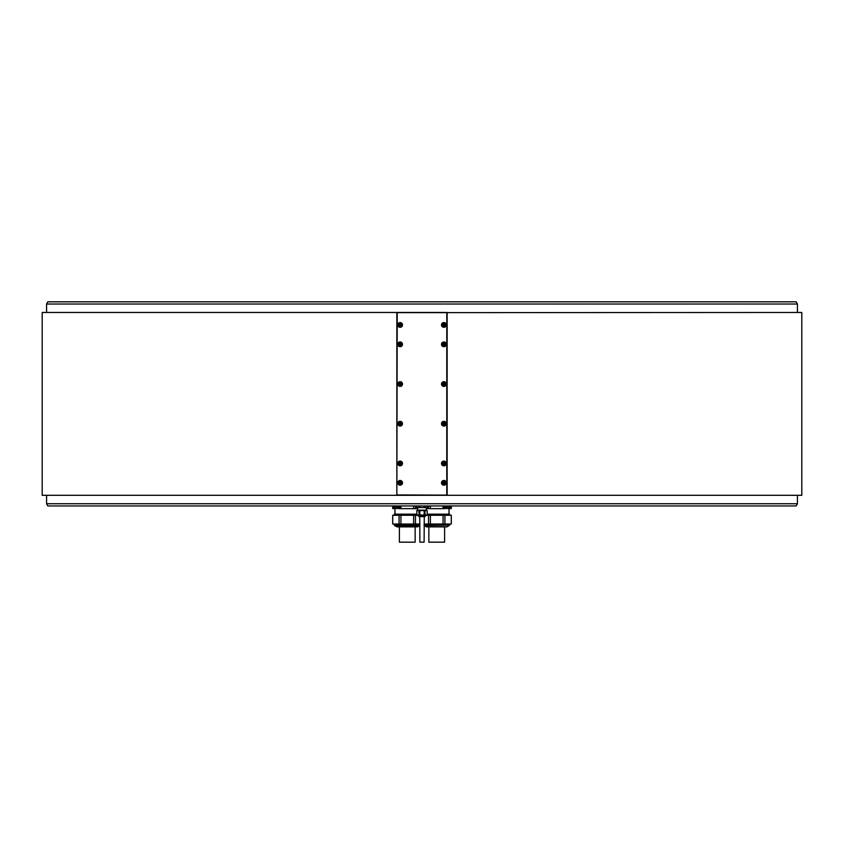 <?xml version="1.0" encoding="UTF-8"?>
<svg xmlns="http://www.w3.org/2000/svg" width="844" height="844" viewBox="0 0 844 844"><rect width="100%" height="100%" fill="white"/><g stroke="black" fill="none" stroke-linecap="round" stroke-linejoin="round"><path stroke-width="1.27" d="M46.578 304.019L47.834 301.825L796.166 301.825L797.422 304.019L46.578 304.019L46.578 312.47M797.422 495.301L797.422 503.752L46.578 503.752L46.578 495.301M797.422 503.752L796.166 505.946L47.834 505.946L46.578 503.752M425.017 505.946L425.017 507.55L427.212 507.55L427.191 505.946M419.827 505.946L419.827 507.55L416.788 507.55L416.809 505.946M418.983 507.55L418.983 505.946M425.017 507.55L424.173 507.55L424.173 505.946M424.173 507.55L419.827 507.55M426.294 507.55L426.294 510.166L417.569 510.166L417.706 507.55M417.337 510.609L426.663 510.609M427.191 510.609L427.212 514.977L427.191 510.609L427.191 514.977L424.173 514.977L424.173 510.609L427.191 510.609M424.173 510.609L419.827 510.609L419.827 514.977L416.788 514.977L416.809 510.609L419.827 510.609M419.827 514.977L424.173 514.977M418.983 514.977L418.983 510.609M425.017 510.609L425.017 514.977M426.663 514.977L424.669 516.655L419.141 516.612L417.337 514.977M424.859 516.612L419.141 516.612L424.669 516.655M424.258 516.655L424.11 542.175L419.89 542.175L419.742 516.655M417.706 508.637L415.459 508.637L415.459 506.115L416.292 505.946M393.104 506.031L394.264 505.83L392.692 506.115L392.734 508.637L392.945 506.062M399.085 508.394L392.734 508.637M400.678 506.115L402.577 505.946M411.977 505.946L413.634 506.115L413.634 508.637L400.921 508.637L400.921 506.115M413.634 506.115L415.459 506.115M415.459 508.637L413.634 508.637M400.921 508.637L399.085 508.637M394.296 515.273L394.296 514.175L416.788 514.175M399.085 515.273L399.085 524.018L392.692 524.018L392.692 515.273L417.337 515.273M392.734 524.018L392.734 515.273M419.89 524.018L399.085 524.018M413.634 515.273L413.634 524.018M415.459 524.018L415.459 515.273M400.921 524.018L400.921 515.273M416.746 526.867L397.798 526.867M399.402 526.867L399.402 542.175L415.142 542.175L415.142 526.867M427.708 505.946L428.541 506.115L428.541 508.637L426.294 508.637M428.541 506.115L432.022 505.946M441.423 505.946L443.079 506.115L443.079 508.637L430.366 508.637L430.366 506.115M450.664 505.946L449.736 505.83L451.266 506.115L449.736 505.83L451.266 506.115L451.266 508.637L444.915 508.394M430.366 508.637L428.541 508.637M444.915 508.637L443.079 508.637M451.308 506.115L451.266 508.637M427.212 514.175L449.704 514.175L449.704 515.273M426.663 515.273L451.308 515.273L451.308 524.018L424.11 524.018M428.541 515.273L428.541 524.018M443.079 515.273L443.079 524.018M444.915 524.018L444.915 515.273M451.266 515.273L451.266 524.018M430.366 524.018L430.366 515.273M446.202 526.867L426.716 526.867L446.202 526.867M428.857 526.867L428.857 542.175L444.598 542.175L444.598 526.867M393.747 505.946L393.747 507.149L400.678 507.149L400.678 505.946M400.678 507.149A4.442 4.442 0 0 1 398.853 508.489L395.572 508.489A4.442 4.442 0 0 1 393.747 507.149M443.322 505.946L443.322 507.149L450.253 507.149L450.253 505.946M450.253 507.149A4.442 4.442 0 0 1 448.428 508.489L445.147 508.489A4.442 4.442 0 0 1 443.322 507.149M451.308 507.191A4.442 4.442 0 0 0 451.34 507.149L451.34 505.946M392.692 507.191A4.442 4.442 0 0 1 392.66 507.149L392.66 505.946M396.849 312.839L396.849 495.301L801.8 495.301L801.8 312.47L397.028 312.649M396.849 495.301L42.2 495.301L42.2 312.47L396.849 312.47M397.218 312.47L447.151 312.47M447.151 312.839L447.151 495.301M397.218 312.839L396.849 494.932M397.218 494.932L446.972 495.122M446.782 494.932L446.782 312.839M397.756 482.831A2.374 2.374 0 0 0 400.13 485.205A2.374 2.374 0 0 0 402.504 482.831A2.374 2.374 0 0 0 400.13 480.468A2.374 2.374 0 0 0 397.756 482.831M441.496 463.44A2.374 2.374 0 0 0 443.87 465.814A2.374 2.374 0 0 0 446.244 463.44A2.374 2.374 0 0 0 443.87 461.077A2.374 2.374 0 0 0 441.496 463.44M397.756 463.44A2.374 2.374 0 0 0 400.13 465.814A2.374 2.374 0 0 0 402.504 463.44A2.374 2.374 0 0 0 400.13 461.077A2.374 2.374 0 0 0 397.756 463.44M441.496 423.709A2.374 2.374 0 0 0 443.87 426.083A2.374 2.374 0 0 0 446.244 423.709A2.374 2.374 0 0 0 443.87 421.346A2.374 2.374 0 0 0 441.496 423.709M397.756 423.709A2.374 2.374 0 0 0 400.13 426.083A2.374 2.374 0 0 0 402.504 423.709A2.374 2.374 0 0 0 400.13 421.346A2.374 2.374 0 0 0 397.756 423.709M441.496 384.052A2.374 2.374 0 0 0 443.87 386.425A2.374 2.374 0 0 0 446.244 384.052A2.374 2.374 0 0 0 443.87 381.688A2.374 2.374 0 0 0 441.496 384.052M397.756 384.052A2.374 2.374 0 0 0 400.13 386.425A2.374 2.374 0 0 0 402.504 384.052A2.374 2.374 0 0 0 400.13 381.688A2.374 2.374 0 0 0 397.756 384.052M397.756 344.331A2.374 2.374 0 0 0 400.13 346.694A2.374 2.374 0 0 0 402.504 344.331A2.374 2.374 0 0 0 400.13 341.957A2.374 2.374 0 0 0 397.756 344.331M441.496 344.331A2.374 2.374 0 0 0 443.87 346.694A2.374 2.374 0 0 0 446.244 344.331A2.374 2.374 0 0 0 443.87 341.957A2.374 2.374 0 0 0 441.496 344.331M441.496 324.94A2.374 2.374 0 0 0 443.87 327.303A2.374 2.374 0 0 0 446.244 324.94A2.374 2.374 0 0 0 443.87 322.566A2.374 2.374 0 0 0 441.496 324.94M397.756 324.94A2.374 2.374 0 0 0 400.13 327.303A2.374 2.374 0 0 0 402.504 324.94A2.374 2.374 0 0 0 400.13 322.566A2.374 2.374 0 0 0 397.756 324.94M441.496 482.831A2.374 2.374 0 0 0 443.87 485.205A2.374 2.374 0 0 0 446.244 482.831A2.374 2.374 0 0 0 443.87 480.468A2.374 2.374 0 0 0 441.496 482.831M445.875 482.831A2.004 2.004 0 0 0 443.87 480.827A2.004 2.004 0 0 0 441.866 482.831A2.004 2.004 0 0 0 443.87 484.836A2.004 2.004 0 0 0 445.875 482.831A2.004 2.004 0 0 0 443.87 480.827A2.004 2.004 0 0 0 441.866 482.831A2.004 2.004 0 0 0 443.87 484.836A2.004 2.004 0 0 0 445.875 482.831M444.777 482.304L442.963 482.304L442.963 483.359L443.87 483.886L444.777 482.304M444.777 482.831A0.907 0.907 0 0 1 443.416 483.623A0.907 0.907 0 0 1 443.416 482.04A0.907 0.907 0 0 1 444.777 482.831M402.134 482.831A2.004 2.004 0 0 0 400.13 480.827A2.004 2.004 0 0 0 398.125 482.831A2.004 2.004 0 0 0 400.13 484.836A2.004 2.004 0 0 0 402.134 482.831A2.004 2.004 0 0 0 400.13 480.827A2.004 2.004 0 0 0 398.125 482.831A2.004 2.004 0 0 0 400.13 484.836A2.004 2.004 0 0 0 402.134 482.831M401.037 482.304L400.13 481.776L399.223 483.359L401.037 483.359L401.037 482.304M401.037 482.831A0.907 0.907 0 0 1 399.676 483.623A0.907 0.907 0 0 1 399.676 482.04A0.907 0.907 0 0 1 401.037 482.831M445.875 463.44A2.004 2.004 0 0 0 443.87 461.436A2.004 2.004 0 0 0 441.866 463.44A2.004 2.004 0 0 0 443.87 465.445A2.004 2.004 0 0 0 445.875 463.44A2.004 2.004 0 0 0 443.87 461.436A2.004 2.004 0 0 0 441.866 463.44A2.004 2.004 0 0 0 443.87 465.445A2.004 2.004 0 0 0 445.875 463.44M444.777 462.913L442.963 462.913L442.963 463.968L443.87 464.495L444.777 462.913M444.777 463.44A0.907 0.907 0 0 1 443.416 464.232A0.907 0.907 0 0 1 443.416 462.649A0.907 0.907 0 0 1 444.777 463.44M402.134 463.44A2.004 2.004 0 0 0 400.13 461.436A2.004 2.004 0 0 0 398.125 463.44A2.004 2.004 0 0 0 400.13 465.445A2.004 2.004 0 0 0 402.134 463.44A2.004 2.004 0 0 0 400.13 461.436A2.004 2.004 0 0 0 398.125 463.44A2.004 2.004 0 0 0 400.13 465.445A2.004 2.004 0 0 0 402.134 463.44M401.037 462.913L400.13 462.385L399.223 463.968L401.037 463.968L401.037 462.913M401.037 463.44A0.907 0.907 0 0 1 399.676 464.232A0.907 0.907 0 0 1 399.676 462.649A0.907 0.907 0 0 1 401.037 463.44M445.875 423.709A2.004 2.004 0 0 0 443.87 421.705A2.004 2.004 0 0 0 441.866 423.709A2.004 2.004 0 0 0 443.87 425.714A2.004 2.004 0 0 0 445.875 423.709A2.004 2.004 0 0 0 443.87 421.705A2.004 2.004 0 0 0 441.866 423.709A2.004 2.004 0 0 0 443.87 425.714A2.004 2.004 0 0 0 445.875 423.709M444.777 423.192L443.87 422.665L442.963 424.237L443.87 424.764L444.777 423.192M444.777 423.709A0.907 0.907 0 0 1 443.416 424.5A0.907 0.907 0 0 1 443.416 422.928A0.907 0.907 0 0 1 444.777 423.709M402.134 423.709A2.004 2.004 0 0 0 400.13 421.705A2.004 2.004 0 0 0 398.125 423.709A2.004 2.004 0 0 0 400.13 425.714A2.004 2.004 0 0 0 402.134 423.709A2.004 2.004 0 0 0 400.13 421.705A2.004 2.004 0 0 0 398.125 423.709A2.004 2.004 0 0 0 400.13 425.714A2.004 2.004 0 0 0 402.134 423.709M401.037 423.192L400.13 422.665L399.223 424.237L400.13 424.764L401.037 423.192M401.037 423.709A0.907 0.907 0 0 1 399.676 424.5A0.907 0.907 0 0 1 399.676 422.928A0.907 0.907 0 0 1 401.037 423.709M445.875 384.052A2.004 2.004 0 0 0 443.87 382.047A2.004 2.004 0 0 0 441.866 384.052A2.004 2.004 0 0 0 443.87 386.056A2.004 2.004 0 0 0 445.875 384.052A2.004 2.004 0 0 0 443.87 382.047A2.004 2.004 0 0 0 441.866 384.052A2.004 2.004 0 0 0 443.87 386.056A2.004 2.004 0 0 0 445.875 384.052M444.777 383.535L443.87 383.007L442.963 384.579L443.87 385.107L444.777 383.535M444.777 384.052A0.907 0.907 0 0 1 443.416 384.843A0.907 0.907 0 0 1 443.416 383.271A0.907 0.907 0 0 1 444.777 384.052M402.134 384.052A2.004 2.004 0 0 0 400.13 382.047A2.004 2.004 0 0 0 398.125 384.052A2.004 2.004 0 0 0 400.13 386.056A2.004 2.004 0 0 0 402.134 384.052A2.004 2.004 0 0 0 400.13 382.047A2.004 2.004 0 0 0 398.125 384.052A2.004 2.004 0 0 0 400.13 386.056A2.004 2.004 0 0 0 402.134 384.052M401.037 383.535L400.13 383.007L399.223 384.579L400.13 385.107L401.037 383.535M401.037 384.052A0.907 0.907 0 0 1 399.676 384.843A0.907 0.907 0 0 1 399.676 383.271A0.907 0.907 0 0 1 401.037 384.052M402.134 344.331A2.004 2.004 0 0 0 400.13 342.326A2.004 2.004 0 0 0 398.125 344.331A2.004 2.004 0 0 0 400.13 346.335A2.004 2.004 0 0 0 402.134 344.331A2.004 2.004 0 0 0 400.13 342.326A2.004 2.004 0 0 0 398.125 344.331A2.004 2.004 0 0 0 400.13 346.335A2.004 2.004 0 0 0 402.134 344.331M401.037 343.803L400.13 343.276L399.223 344.848L400.13 345.375L401.037 343.803M401.037 344.331A0.907 0.907 0 0 1 399.676 345.112A0.907 0.907 0 0 1 399.676 343.54A0.907 0.907 0 0 1 401.037 344.331M445.875 344.331A2.004 2.004 0 0 0 443.87 342.326A2.004 2.004 0 0 0 441.866 344.331A2.004 2.004 0 0 0 443.87 346.335A2.004 2.004 0 0 0 445.875 344.331A2.004 2.004 0 0 0 443.87 342.326A2.004 2.004 0 0 0 441.866 344.331A2.004 2.004 0 0 0 443.87 346.335A2.004 2.004 0 0 0 445.875 344.331M444.777 343.803L443.87 343.276L442.963 344.848L443.87 345.375L444.777 343.803M444.777 344.331A0.907 0.907 0 0 1 443.416 345.112A0.907 0.907 0 0 1 443.416 343.54A0.907 0.907 0 0 1 444.777 344.331M445.875 324.94A2.004 2.004 0 0 1 443.87 326.944A2.004 2.004 0 0 1 441.866 324.94A2.004 2.004 0 0 0 443.87 326.944A2.004 2.004 0 0 0 445.875 324.94A2.004 2.004 0 0 0 443.87 322.935A2.004 2.004 0 0 0 441.866 324.94A2.004 2.004 0 0 0 443.87 326.944A2.004 2.004 0 0 0 445.875 324.94A2.004 2.004 0 0 0 443.87 322.935A2.004 2.004 0 0 0 441.866 324.94M444.777 324.412L443.87 323.885L442.963 325.457L443.87 325.984L444.777 324.412M444.777 324.94A0.907 0.907 0 0 1 443.416 325.721A0.907 0.907 0 0 1 443.416 324.149A0.907 0.907 0 0 1 444.777 324.94M402.134 324.94A2.004 2.004 0 0 0 400.13 322.935A2.004 2.004 0 0 0 398.125 324.94A2.004 2.004 0 0 0 400.13 326.944A2.004 2.004 0 0 0 402.134 324.94A2.004 2.004 0 0 0 400.13 322.935A2.004 2.004 0 0 0 398.125 324.94A2.004 2.004 0 0 0 400.13 326.944A2.004 2.004 0 0 0 402.134 324.94M401.037 324.412L400.13 323.885L399.223 325.457L400.13 325.984L401.037 324.412M401.037 324.94A0.907 0.907 0 0 1 399.676 325.721A0.907 0.907 0 0 1 399.676 324.149A0.907 0.907 0 0 1 401.037 324.94M417.337 515.484L426.663 515.484L417.337 515.484M419.89 525.084L394.296 525.084L394.296 524.018M419.89 525.548L417.864 526.709L396.68 526.709L394.517 525.464L419.89 525.464M449.704 524.018L449.704 525.084L424.11 525.084M424.11 525.464L449.704 525.084L447.32 526.709L426.136 526.709L424.11 525.548M445.653 482.831A1.783 1.783 0 0 0 443.87 481.048A1.783 1.783 0 0 0 442.087 482.831A1.783 1.783 0 0 0 443.87 484.625A1.783 1.783 0 0 0 445.653 482.831M401.913 482.831A1.783 1.783 0 0 0 400.13 481.048A1.783 1.783 0 0 0 398.347 482.831A1.783 1.783 0 0 0 400.13 484.625A1.783 1.783 0 0 0 401.913 482.831M445.653 463.44A1.783 1.783 0 0 0 443.87 461.657A1.783 1.783 0 0 0 442.087 463.44A1.783 1.783 0 0 0 443.87 465.234A1.783 1.783 0 0 0 445.653 463.44M401.913 463.44A1.783 1.783 0 0 0 400.13 461.657A1.783 1.783 0 0 0 398.347 463.44A1.783 1.783 0 0 0 400.13 465.234A1.783 1.783 0 0 0 401.913 463.44M445.653 423.709A1.783 1.783 0 0 0 443.87 421.926A1.783 1.783 0 0 0 442.087 423.709A1.783 1.783 0 0 0 443.87 425.503A1.783 1.783 0 0 0 445.653 423.709M401.913 423.709A1.783 1.783 0 0 0 400.13 421.926A1.783 1.783 0 0 0 398.347 423.709A1.783 1.783 0 0 0 400.13 425.503A1.783 1.783 0 0 0 401.913 423.709M445.653 384.052A1.783 1.783 0 0 0 443.87 382.269A1.783 1.783 0 0 0 442.087 384.052A1.783 1.783 0 0 0 443.87 385.845A1.783 1.783 0 0 0 445.653 384.052M401.913 384.052A1.783 1.783 0 0 0 400.13 382.269A1.783 1.783 0 0 0 398.347 384.052A1.783 1.783 0 0 0 400.13 385.845A1.783 1.783 0 0 0 401.913 384.052M401.913 344.331A1.783 1.783 0 0 0 400.13 342.537A1.783 1.783 0 0 0 398.347 344.331A1.783 1.783 0 0 0 400.13 346.114A1.783 1.783 0 0 0 401.913 344.331M445.653 344.331A1.783 1.783 0 0 0 443.87 342.537A1.783 1.783 0 0 0 442.087 344.331A1.783 1.783 0 0 0 443.87 346.114A1.783 1.783 0 0 0 445.653 344.331M445.653 324.94A1.783 1.783 0 0 0 443.87 323.147A1.783 1.783 0 0 0 442.087 324.94A1.783 1.783 0 0 0 443.87 326.723A1.783 1.783 0 0 0 445.653 324.94M401.913 324.94A1.783 1.783 0 0 0 400.13 323.147A1.783 1.783 0 0 0 398.347 324.94A1.783 1.783 0 0 0 400.13 326.723A1.783 1.783 0 0 0 401.913 324.94M797.422 304.019L797.422 312.47M427.212 505.946L427.212 507.55M416.788 505.946L416.788 507.55M416.788 514.977L416.788 510.609M393.336 505.946L392.692 506.115M417.864 526.709L417.284 526.867L417.864 526.709M396.68 526.709L397.26 526.867L396.68 526.709M394.981 508.637L394.981 514.175M449.019 508.637L449.019 514.175M447.32 526.709L446.74 526.867L447.32 526.709M426.136 526.709L426.716 526.867L426.136 526.709"/></g></svg>
